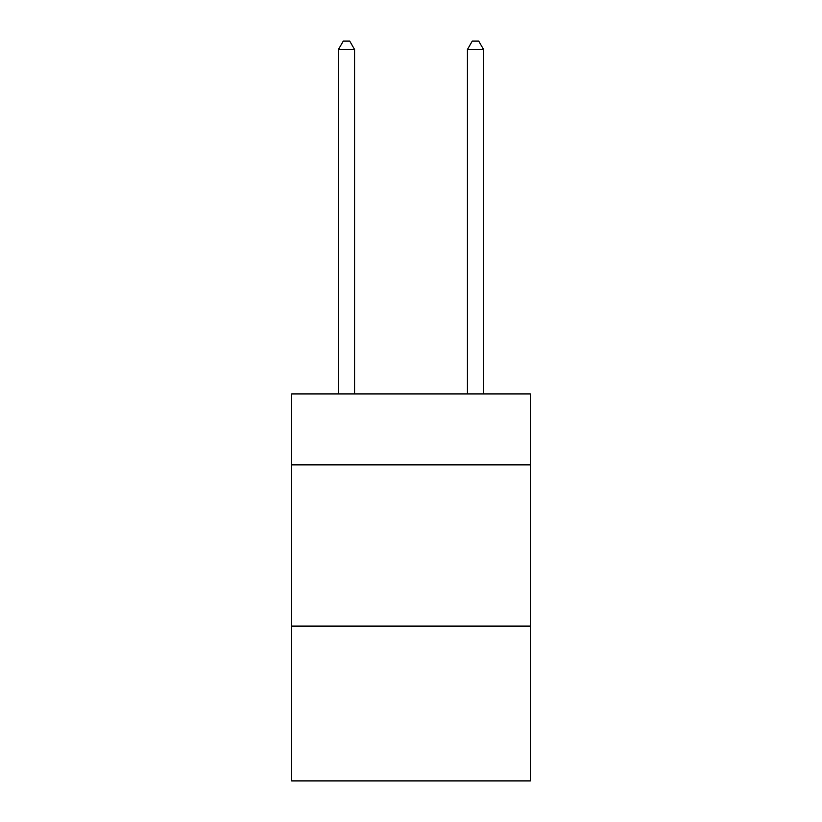 <?xml version="1.0" encoding="UTF-8"?>
<svg xmlns="http://www.w3.org/2000/svg" width="822" height="822" viewBox="0 0 822 822"><rect width="100%" height="100%" fill="white"/><g stroke="black" fill="none" stroke-linecap="round" stroke-linejoin="round"><path stroke-width="1.23" d="M530.324 464.851L530.324 393.913L291.676 393.913L291.676 464.851L530.324 464.851L530.324 780.9L291.676 780.9L291.676 464.851M530.324 626.107L291.676 626.107M354.559 393.913L354.559 49.484L338.438 49.484L338.438 393.913M338.438 49.484L343.277 41.1L349.73 41.1L354.559 49.484M483.562 393.913L483.562 49.484L467.441 49.484L467.441 393.913M467.441 49.484L472.27 41.1L478.723 41.1L483.562 49.484"/></g></svg>
